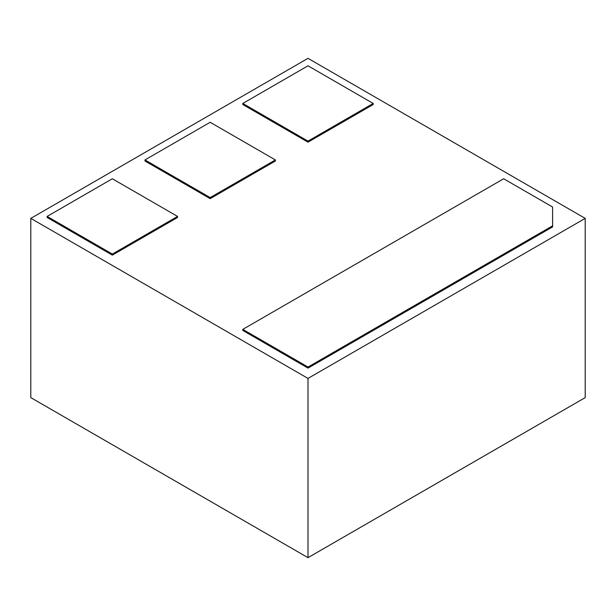 <?xml version="1.0" encoding="UTF-8"?>
<svg xmlns="http://www.w3.org/2000/svg" width="616" height="616" viewBox="0 0 616 616"><rect width="100%" height="100%" fill="white"/><g stroke="black" fill="none" stroke-linecap="round" stroke-linejoin="round"><path stroke-width="0.92" d="M585.2 218.38L585.2 397.62L308 557.665L30.8 397.62L30.8 218.38L308 58.335L585.2 218.38L308 378.416L30.8 218.38M308 557.665L308 378.416M112.343 255.132L177.554 217.487L177.554 216.416L112.343 178.763L47.132 216.416L112.343 254.069L112.343 255.132L47.132 217.487L47.132 216.416M308 142.173L373.211 104.52L373.211 103.457L308 65.804L242.789 103.457L308 141.102L308 142.173L242.789 104.52L242.789 103.457M308.023 368.106L552.606 226.896L552.583 207.015L503.657 178.763L242.789 329.375L242.789 330.445L308.023 368.106L308.023 367.044L552.606 225.833M210.172 198.652L275.383 160.999L275.383 159.937L210.172 122.284L144.96 159.937L210.172 197.582L210.172 198.652L144.96 160.999L144.96 159.937M112.343 254.069L177.554 216.416M308 141.102L373.211 103.457M242.789 329.375L308.023 367.044M210.172 197.582L275.383 159.937"/></g></svg>
